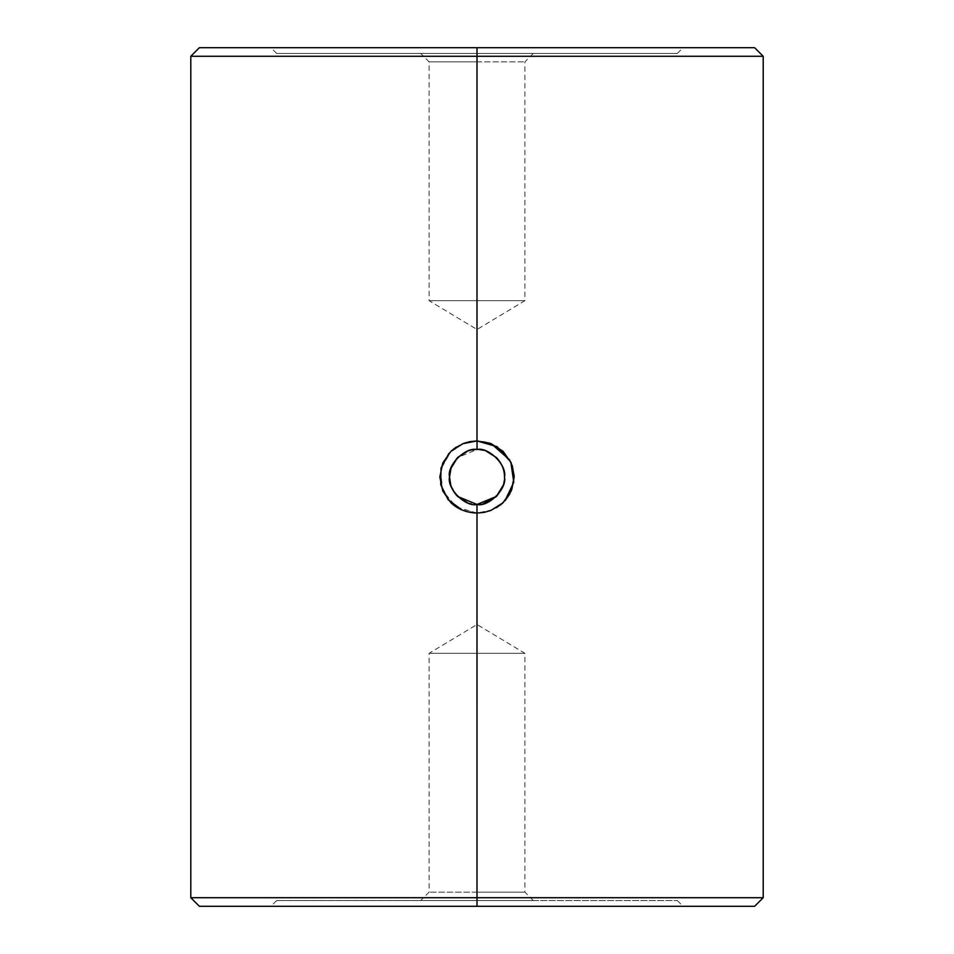 <?xml version="1.0" encoding="UTF-8"?>
<svg xmlns="http://www.w3.org/2000/svg" width="954" height="954" viewBox="0 0 954 954"><rect width="100%" height="100%" fill="white"/><g stroke="black" fill="none" stroke-linecap="round" stroke-linejoin="round"><path stroke-width="0.72" stroke-dasharray="4.77 3.58" d="M483.905 512.417L477.036 513.061L477.036 504.475L483.141 503.784L477 504.475L467.913 502.925M503.235 485.169L504.475 477C507.313 465.492 488.52 446.675 477 449.525L477 47.7L754.614 47.7L477 47.7L477 61.879L429.109 61.879L477 61.879L477 53.424L276.66 53.424L477 53.424L477 47.7L270.936 47.7L683.064 47.7L477 47.7L477 53.424L477 47.7L683.064 47.7L477 47.7L477 56.286L763.2 56.286L477 56.286L477 440.939C466.446 441.332 457.777 444.767 450.968 451.254L442.787 462.976L439.818 476.988L442.775 491.012L450.968 502.746M489.903 443.205L491.298 443.741M509.722 459.947L512.167 465.373M514.158 475.939L514.182 477.024M511.785 489.629L509.913 493.695M505.381 500.278L503.283 502.508M496.605 507.623L490.38 510.617M456.406 507.003L463 510.354L469.869 512.37L477 513.061L477 897.714L763.2 897.714L477 897.714L477 906.3L456.799 906.3L683.064 906.3L477 906.3L477 900.576L677.34 900.576L457.36 900.576L496.64 900.576L477 900.576L477 906.3L477 900.576L276.66 900.576L477 900.576L477 892.121L429.109 892.121L477 892.121L477 900.576L420.666 900.576L477 900.576L477 906.3L270.936 906.3L754.614 906.3L477 906.3L477 513.061L492.371 509.806L505.012 500.695M477 653.299L429.109 653.299L477 653.299L477 892.121L477 624.524L477 653.299L429.109 653.299L477 653.299L429.109 653.299L477 653.299L477 624.524L477 653.299L524.891 653.299L477 653.299L524.891 653.299L477 653.299L477 892.121L429.109 892.121L477 892.121L477 653.299L524.891 653.299L477 653.299M477 300.701L429.109 300.701L477 300.701L477 61.879L477 329.476L477 300.701L429.109 300.701L477 300.701L429.109 300.701L477 300.701L477 329.476L477 300.701L524.891 300.701L477 300.701L524.891 300.701L477 300.701L477 61.879L429.109 61.879L477 61.879L477 300.701L524.891 300.701L477 300.701M496.152 496.7L496.402 496.462C501.828 490.666 504.523 484.179 504.475 477C505.226 471.693 502.531 465.206 496.402 457.538M450.86 468.545L449.525 477C448.774 482.307 451.469 488.794 457.61 496.462C464.193 502.162 470.668 504.833 477.036 504.475L477.036 513.061M450.86 485.455L457.61 496.462M503.104 502.675L511.249 490.94L514.182 476.928L511.189 462.94L503.008 451.23L490.988 443.622L484.131 441.619L477 440.939L477 449.525L467.567 451.194L477.024 449.525L457.526 457.622M490.678 510.509L500.325 505.083M461.724 509.841L477 513.061L484.203 512.37M457.36 900.576L276.66 900.576L457.36 900.576M466.005 900.576L420.666 900.576L466.005 900.576M487.995 900.576L533.334 900.576L487.995 900.576M477 906.3L199.386 906.3L477 906.3M497.201 906.3L683.064 906.3L497.201 906.3M456.799 906.3L270.936 906.3L456.799 906.3M190.8 56.286L477 56.286L190.8 56.286M477 897.714L190.8 897.714L477 897.714M199.386 47.7L477 47.7L199.386 47.7M477 53.424L677.34 53.424L276.66 53.424L677.34 53.424L420.666 53.424L533.334 53.424L477 53.424L477 61.879L524.891 61.879L477 61.879L477 53.424L533.334 53.424L477 53.424M457.562 457.586L451.135 467.722M477.036 449.525L486.039 451.051L477 449.525M462.881 443.682L448.976 453.317M477 513.061L456.203 506.86L442.561 490.499L440.653 469.535L451.135 451.099M456.334 447.044L464.002 443.252M470.072 441.595L477 440.939M477 61.879L524.891 61.879L477 61.879M477 892.121L524.891 892.121L477 892.121L477 900.576L477 892.121L524.891 892.121L477 892.121M477 900.576L533.334 900.576L477 900.576M533.334 900.576L524.891 892.121L524.891 653.299L477 624.524L429.109 653.299L429.109 892.121L420.666 900.576M533.334 53.424L524.891 61.879L524.891 300.701L477 329.476L429.109 300.701L429.109 61.879L420.666 53.424M276.66 53.424L270.936 47.7M276.66 900.576L270.936 906.3M677.34 900.576L683.064 906.3M677.34 53.424L683.064 47.7"/><path stroke-width="1.43" d="M505.012 500.695L513.777 482.223L510.819 462.094L497.129 446.699L477.036 440.939L477.036 449.525C488.52 446.615 507.349 465.659 504.475 477C507.313 488.508 488.52 507.325 477 504.475L496.426 496.438L503.235 485.169M450.682 502.472L442.787 491.024L439.818 477L442.775 462.988L450.968 451.254L463 443.646L469.869 441.63L477 440.939L491.06 443.646L503.104 451.325L511.249 463.06L514.182 477.072L511.189 491.06L503.008 502.77L490.988 510.378L484.131 512.381L477 513.061L476.988 504.475L477 906.3L754.614 906.3L763.2 897.714L477 897.714L763.2 897.714L763.2 56.286L477 56.286L763.2 56.286L754.614 47.7L477 47.7L477 440.939L489.903 443.205M491.298 443.741L509.722 459.947M512.167 465.373L514.158 475.939M514.182 477.024L511.785 489.629M509.913 493.695L505.381 500.278M503.283 502.508L496.605 507.623M490.38 510.617L483.905 512.417M496.426 457.562L496.402 457.538C501.828 463.334 504.523 469.821 504.475 477C505.226 482.307 502.531 488.794 496.402 496.462L483.141 503.784L496.152 496.7M457.562 496.426L477.036 504.475M467.913 502.925L457.61 496.462C452.172 490.666 449.477 484.179 449.525 477C448.774 471.693 451.469 465.206 457.61 457.538L457.562 457.586M500.325 505.083L503.104 502.675M484.203 512.37L490.678 510.509M462.881 443.682L477 440.939L477 56.286L190.8 56.286L190.8 897.714L477 897.714L190.8 897.714L199.386 906.3L754.614 906.3M199.386 906.3L477 906.3L477 513.061C466.446 512.668 457.777 509.233 450.968 502.746L456.406 507.003M754.614 47.7L199.386 47.7L477 47.7L477 56.286L190.8 56.286L199.386 47.7M451.135 467.722L449.525 477C446.687 465.516 465.457 446.687 477.036 449.525L477.036 440.939M457.61 457.538L467.567 451.194L457.777 457.371M496.402 457.538L486.039 451.051L496.402 457.538M448.976 453.317L441.01 468.044L440.7 484.68L448.118 499.693L461.724 509.841M477 504.475C465.48 507.397 446.639 488.329 449.525 477L450.86 485.455M451.135 451.099L456.334 447.044M464.002 443.252L470.072 441.595M457.526 457.622L450.86 468.545"/></g></svg>
